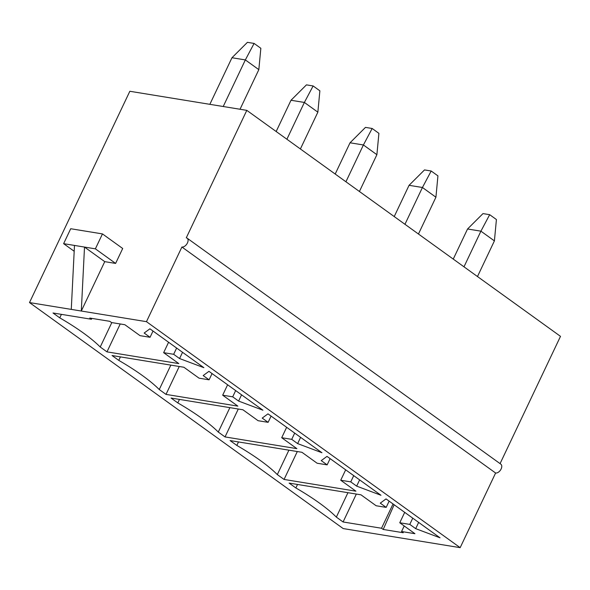 <?xml version="1.0" encoding="UTF-8"?>
<svg xmlns="http://www.w3.org/2000/svg" width="590" height="590" viewBox="0 0 590 590"><rect width="100%" height="100%" fill="white"/><g stroke="black" fill="none" stroke-linecap="round" stroke-linejoin="round"><path stroke-width="0.89" d="M463.983 266.82L480.916 231.169L467.546 228.994L482.989 213.595L489.671 214.679L496.419 219.539L494.405 240.89L480.916 231.169L489.671 214.679M467.546 228.994L453.253 259.091M477.48 276.54L494.405 240.89M404.954 224.296L422.433 187.495L409.062 185.319L424.505 169.92L431.187 171.012L437.935 175.872L435.922 197.215L422.433 187.495L431.187 171.012M409.062 185.319L394.223 216.567M418.45 234.016L435.922 197.215M345.924 181.772L363.403 144.97L350.032 142.787L365.476 127.388L372.157 128.48L378.905 133.34L376.892 154.691L363.403 144.97L372.157 128.48M350.032 142.787L335.194 174.043M359.421 191.492L376.892 154.691M286.895 139.247L304.374 102.446L291.003 100.263L306.446 84.864L313.128 85.956L319.876 90.816L317.863 112.166L304.374 102.446L313.128 85.956M291.003 100.263L276.164 131.511M300.391 148.968L317.863 112.166M223.219 106.51L245.344 59.922L231.973 57.739L247.417 42.34L254.098 43.431L260.846 48.292L258.833 69.642L245.344 59.922L254.098 43.431M231.973 57.739L209.848 104.327M240.027 109.253L258.833 69.642M203.181 375.565L208.948 371.331L262.919 410.212L238.603 401.075L232.696 396.827L222.673 395.189L237.851 406.126L166.004 394.393L159.256 389.533A96.672 22.236 -154.6 0 0 118.774 360.379L112.034 355.519L183.881 367.245L199.059 378.175L209.089 379.812L203.181 375.565M321.24 460.613L327.007 456.387L380.978 495.268L356.662 486.13L350.755 481.875L340.732 480.238L355.91 491.175L284.063 479.449L277.315 474.589A96.672 22.236 -154.6 0 0 236.833 445.428L230.093 440.568L301.94 452.294L317.118 463.231L327.148 464.868L321.24 460.613M394.142 504.752L383.205 529.459L403.258 532.733L401.569 531.516L404.209 525.97M383.205 529.459L381.524 528.249L343.085 521.973L336.344 517.113A96.672 22.236 -154.6 0 0 295.863 487.952L289.122 483.092L360.969 494.818L376.147 505.755L386.177 507.393L380.27 503.137L386.037 498.911L440.007 537.792L415.692 528.655L409.785 524.399L399.762 522.762L414.94 533.699L401.569 531.516M262.211 418.089L267.978 413.856L321.948 452.737L297.633 443.606L291.726 439.351L281.703 437.714L296.881 448.651L225.033 436.925L218.285 432.064A96.672 22.236 -154.6 0 0 177.804 402.904L171.063 398.044L242.91 409.77L258.088 420.707L268.118 422.337L262.211 418.089M53.004 312.988L91.435 319.264L89.746 318.047L109.799 321.321L111.488 322.538L124.851 324.714L140.029 335.651L150.059 337.288L144.159 333.033L149.919 328.807L203.889 367.688L179.574 358.55L173.667 354.295L163.644 352.665L178.822 363.595L106.974 351.869L100.226 347.009A96.672 22.236 -154.6 0 0 59.752 317.848L53.004 312.988M29.5 302.574L343.196 528.574L460.163 547.66L146.468 321.668L29.5 302.574L129.837 91.273L246.804 110.359L560.5 336.352L500.069 463.622M63.624 243.663L70.712 228.728L102.461 233.913L95.374 248.84L84.51 247.07L104.747 261.65L81.302 311.033L84.51 247.07L63.624 243.663L74.192 251.274M212.053 373.573L209.089 379.812M120.434 356.884L118.774 360.379M170.849 365.114L159.256 389.533M179.257 366.486L166.004 394.393M227.615 384.783L222.673 395.189M235.661 390.58L232.696 396.827M241.568 394.835L238.603 401.075M271.083 416.098L268.118 422.337M179.463 399.415L177.804 402.904M229.879 407.638L218.285 432.064M238.286 409.01L225.033 436.925M286.644 427.308L281.703 437.714M294.69 433.104L291.726 439.351M300.598 437.36L297.633 443.606M330.112 458.622L327.148 464.868M238.493 441.94L236.833 445.428M288.908 450.17L277.315 474.589M297.308 451.542L284.063 479.449M345.674 469.832L340.732 480.238M353.72 475.636L350.755 481.875M359.627 479.884L356.662 486.13M389.142 501.146L386.177 507.393M297.522 484.464L295.863 487.952M347.938 492.694L336.344 517.113M356.338 494.066L343.085 521.973M381.524 528.249L393.051 503.963M404.703 512.356L399.762 522.762M412.749 518.16L409.785 524.399M418.657 522.408L415.692 528.655M187.148 238.183A5.229 3.164 125.8 0 1 187.082 243.641A5.229 3.164 125.8 0 1 181.912 247.018L495.607 473.018A5.229 3.164 -54.2 0 0 500.777 469.633A5.229 3.164 -54.2 0 0 500.844 464.183L187.148 238.183A5.229 3.164 125.8 0 0 186.278 237.829L246.804 110.359M460.163 547.66L495.607 473.018M146.468 321.668L181.912 247.018M120.227 323.962L106.974 351.869M182.539 352.304L179.574 358.55M176.631 348.056L173.667 354.295M168.585 342.259L163.644 352.665M111.82 322.59L100.226 347.009M61.404 314.359L59.752 317.848M91.848 318.394L91.435 319.264M153.024 331.042L150.059 337.288M95.374 248.84L115.611 263.42L104.747 261.65M102.461 233.913L122.698 248.493L115.611 263.42M71.272 309.396L74.48 245.433"/></g></svg>
